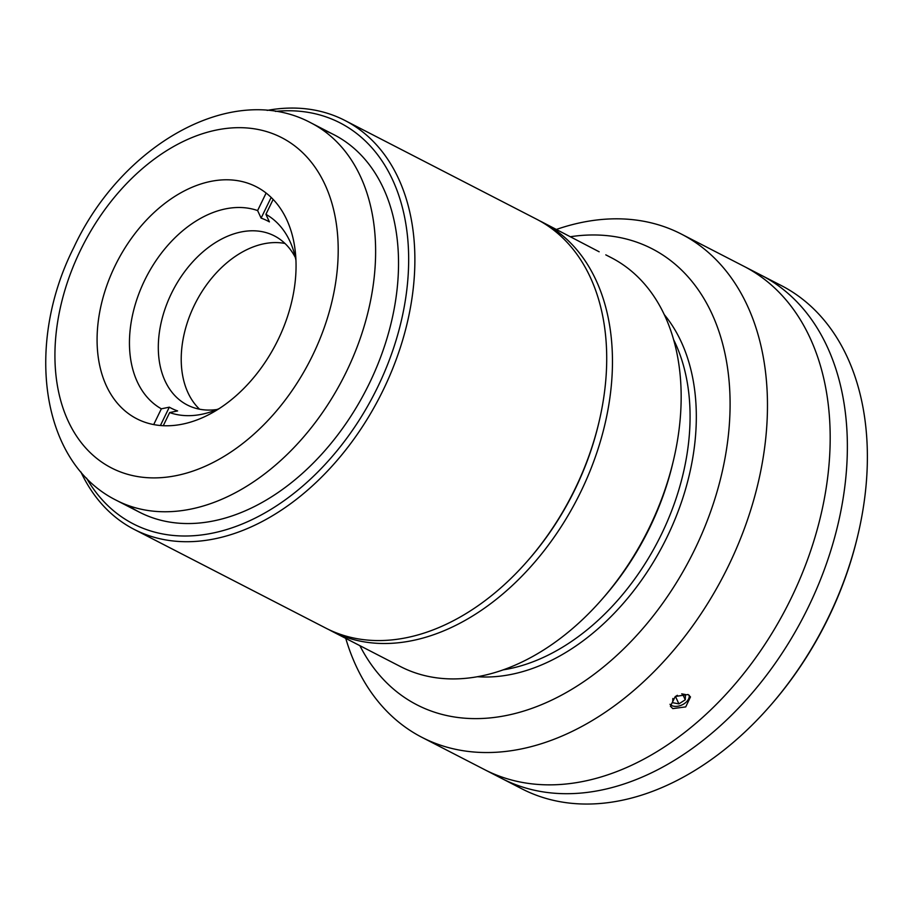 <?xml version="1.0" encoding="UTF-8"?>
<svg xmlns="http://www.w3.org/2000/svg" width="913" height="913" viewBox="0 0 913 913"><rect width="100%" height="100%" fill="white"/><g stroke="black" fill="none" stroke-linecap="round" stroke-linejoin="round"><path stroke-width="1.37" d="M115.049 265.854A130.491 89.428 -62.7 0 0 136.802 418.782A130.491 89.428 -62.7 0 0 278.088 339.716A130.491 89.428 -62.7 0 0 256.325 186.777A130.491 89.428 -62.7 0 0 115.049 265.854M219.44 408.476A110.427 75.676 117.3 0 1 207.742 412.813A110.427 75.676 117.3 0 1 169.647 412.573L177.601 410.93A105.315 72.184 -62.7 0 1 169.316 407.175L161.35 408.819A110.427 75.676 117.3 0 1 144.653 280.325A110.427 75.676 117.3 0 1 257.614 210.572L261.107 218.127A105.315 72.184 -62.7 0 1 269.403 221.882L265.911 214.327A110.427 75.676 117.3 0 1 292.639 248.005A110.427 75.676 117.3 0 1 295.903 260.045M217.111 409.492A95.1 65.177 117.3 0 1 187.256 404.973A95.1 65.177 117.3 0 1 171.404 293.507A95.1 65.177 117.3 0 1 274.368 235.885A95.1 65.177 117.3 0 1 295.378 257.557M199.57 409.207A95.1 65.177 117.3 0 1 194.309 305.319A95.1 65.177 117.3 0 1 284.959 243.451M163.267 425.72L169.647 412.573M265.911 214.327L273.135 199.445M169.316 407.175L160.403 425.526M161.35 408.819L153.692 424.591M266.117 193.065L257.614 210.572M271.15 197.448L261.107 218.127M80.88 471.918A230.019 157.641 -62.7 0 0 134.177 529.392L326.032 628.224A230.019 157.641 -62.7 0 0 527.668 560.799L528.684 559.646A225.591 154.617 -62.7 0 0 575.167 489.071A225.591 154.617 -62.7 0 0 598.517 424.089L598.871 422.593A230.019 157.641 -62.7 0 0 536.718 219.268L344.863 120.436A230.019 157.641 -62.7 0 0 267.121 110.405M527.668 560.799A230.019 157.641 -62.7 0 0 575.064 488.843A230.019 157.641 -62.7 0 0 598.871 422.593M134.177 529.392A230.019 157.641 -62.7 0 0 383.209 390.011A230.019 157.641 -62.7 0 0 344.863 120.436M86.53 478.115A225.591 154.617 -62.7 0 0 377.583 387.283A225.591 154.617 -62.7 0 0 275.441 111.397M128.345 505.54A212.33 145.521 -62.7 0 0 369.297 383.528A212.33 145.521 -62.7 0 0 322.061 129.532M857.729 535.76L857.375 537.255A278.67 190.988 117.3 0 1 828.536 617.53A278.67 190.988 117.3 0 1 771.108 704.71L770.093 705.875A283.098 194.024 -62.7 0 0 828.433 617.302A283.098 194.024 -62.7 0 0 857.729 535.76A283.098 194.024 -62.7 0 0 781.231 285.518L761.18 275.201A283.098 194.024 117.3 0 1 808.393 606.985A283.098 194.024 117.3 0 1 501.888 778.527A283.098 194.024 -62.7 0 0 808.393 606.985A283.098 194.024 -62.7 0 0 761.18 275.201L681.292 234.036A283.098 194.024 117.3 0 1 728.494 565.82A283.098 194.024 117.3 0 1 422 737.373A283.098 194.024 117.3 0 1 345.753 638.381M422 737.373L484.7 769.682A283.098 194.024 -62.7 0 0 791.206 598.129A283.098 194.024 -62.7 0 1 484.7 769.682L521.928 788.855A283.098 194.024 -62.7 0 0 770.093 705.875M791.206 598.129A283.098 194.024 -62.7 0 0 744.004 266.345A283.098 194.024 -62.7 0 1 791.206 598.129M539.56 220.786A230.019 157.641 117.3 0 1 542.448 222.224L599.156 251.783M542.448 222.224A230.019 157.641 117.3 0 1 580.794 491.799A230.019 157.641 117.3 0 1 331.761 631.18A230.019 157.641 117.3 0 1 328.92 629.662M605.798 254.864L611.162 257.626A230.019 157.641 117.3 0 1 673.326 460.939A230.019 157.641 117.3 0 1 649.52 527.2A230.019 157.641 117.3 0 1 602.124 599.156A230.019 157.641 117.3 0 1 400.487 666.581L331.761 631.18M598.688 423.335A225.591 154.617 117.3 0 1 575.167 489.071A225.591 154.617 117.3 0 1 528.182 560.217M673.326 460.939L672.607 463.941A221.174 151.581 117.3 0 1 649.725 527.646A221.174 151.581 117.3 0 1 604.144 596.84L602.124 599.156M672.801 708.602L670.416 706.24L675.278 696.493L688.071 694.508L690.479 696.927L685.72 706.902L672.801 708.602M556.428 229.425A283.098 194.024 117.3 0 1 681.292 234.036M359.882 645.662A256.553 175.832 -62.7 0 0 694.736 549.466A256.553 175.832 -62.7 0 0 570.568 236.707M503.394 669.822A207.902 142.485 -62.7 0 0 661.48 534.219A207.902 142.485 -62.7 0 0 673.543 339.533M664.173 314.494A212.33 145.521 117.3 0 1 667.106 536.947A212.33 145.521 117.3 0 1 477.567 676.727M682.582 694.006L685.264 699.792L678.907 703.877L675.472 696.505L677.355 695.295M685.264 699.792L685.446 694.553L681.714 693.846M670.005 704.265A10.785 6.939 155.1 0 0 681.36 705.201A10.785 6.939 155.1 0 0 689.292 696.254A10.785 6.939 155.1 0 0 689.224 695.284M672.858 698.491L672.71 702.713L678.907 703.877M312.623 355.362A185.784 127.329 -62.7 0 0 277.689 135.717A185.784 127.329 -62.7 0 0 80.504 250.208A185.784 127.329 -62.7 0 0 115.437 469.853A185.784 127.329 -62.7 0 0 312.623 355.362M333.896 134.69L310.979 122.89A212.33 145.521 117.3 0 1 346.392 371.728A212.33 145.521 117.3 0 1 116.51 500.381L139.415 512.182M310.979 122.89C232.199 80.561 121.269 145.201 73.816 247.469C25.176 343.608 39.967 462.446 116.51 500.381"/></g></svg>
